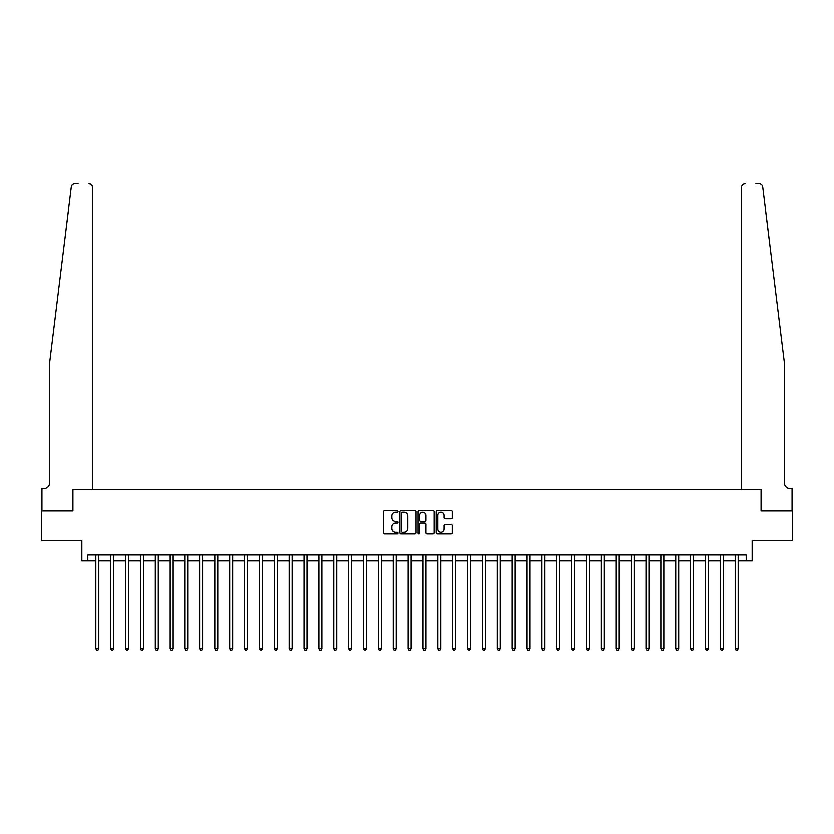 <?xml version="1.0" encoding="UTF-8"?>
<svg xmlns="http://www.w3.org/2000/svg" width="834" height="834" viewBox="0 0 834 834"><rect width="100%" height="100%" fill="white"/><g stroke="black" fill="none" stroke-linecap="round" stroke-linejoin="round"><path stroke-width="1.25" d="M397.964 511.419A0.813 0.813 0 0 0 397.151 510.596L384.745 510.596A1.168 1.168 0 0 0 383.577 511.763L383.577 532.78A1.168 1.168 0 0 0 384.745 533.948L397.151 533.948A0.813 0.813 0 0 0 397.964 533.135A0.813 0.813 0 0 0 397.151 532.311L395.545 532.311A3.732 3.732 0 0 1 391.813 528.579L391.813 526.827A3.732 3.732 0 0 1 395.545 523.095L397.151 523.095A0.813 0.813 0 0 0 397.964 522.272A0.813 0.813 0 0 0 397.151 521.458L395.545 521.458A3.732 3.732 0 0 1 391.813 517.716L391.813 515.965A3.732 3.732 0 0 1 395.545 512.232L397.151 512.232A0.813 0.813 0 0 0 397.964 511.419M451.121 518.831A1.168 1.168 0 0 0 452.289 517.664L452.289 511.763A1.168 1.168 0 0 0 451.121 510.596L437.35 510.596A1.168 1.168 0 0 0 436.182 511.763L436.182 532.78A1.168 1.168 0 0 0 437.35 533.948L451.121 533.948A1.168 1.168 0 0 0 452.289 532.78L452.289 525.66A1.168 1.168 0 0 0 451.121 524.492L445.231 524.492A1.168 1.168 0 0 0 444.063 525.66L444.063 529.194A3.127 3.127 0 0 1 440.936 532.311A3.127 3.127 0 0 1 437.808 529.194L437.808 515.36A3.127 3.127 0 0 1 440.936 512.232A3.127 3.127 0 0 1 444.063 515.36L444.063 517.664A1.168 1.168 0 0 0 445.231 518.831L451.121 518.831M78.104 183.845L74.831 183.845A3.565 3.565 0 0 0 71.286 186.983C73.392 183.251 73.392 183.251 71.286 186.983L49.675 362.279L49.675 482.719A5.953 5.953 0 0 1 43.722 488.672L41.94 488.672L41.94 510.971L72.923 510.971L41.7 510.971L41.7 540.713L81.847 540.713L81.847 560.938L87.799 560.938L87.799 554.985L746.201 554.985L746.201 560.938L752.153 560.938L752.153 540.713L792.3 540.713L792.3 510.971L761.077 510.971L761.077 489.558L741.509 489.558L741.509 187.421L741.509 489.558M92.491 489.558L92.491 187.421L92.491 489.558L72.923 489.558L72.923 510.971L72.923 489.558L761.077 489.558L761.077 510.971L792.06 510.971L792.06 488.672L790.278 488.672A5.953 5.953 0 0 1 784.325 482.719A5.953 5.953 0 0 0 790.278 488.672M415.978 511.763A1.168 1.168 0 0 0 414.811 510.596L401.029 510.596A1.168 1.168 0 0 0 399.861 511.763L399.861 532.78A1.168 1.168 0 0 0 401.029 533.948L414.811 533.948A1.168 1.168 0 0 0 415.978 532.78L415.978 511.763M419.189 510.596L432.971 510.596A1.168 1.168 0 0 1 434.139 511.763L434.139 532.78A1.168 1.168 0 0 1 432.971 533.948L427.071 533.948A1.168 1.168 0 0 1 425.903 532.78L425.903 524.263A1.168 1.168 0 0 0 424.735 523.095L420.826 523.095A1.168 1.168 0 0 0 419.658 524.263L419.658 533.135A0.813 0.813 0 0 1 418.835 533.948A0.813 0.813 0 0 1 418.022 533.135L418.022 511.763A1.168 1.168 0 0 1 419.189 510.596M87.799 560.938L95.827 560.938M98.798 560.938L110.693 560.938M113.664 560.938L125.559 560.938M128.54 560.938L140.435 560.938M143.406 560.938L155.301 560.938M158.272 560.938L170.167 560.938M173.149 560.938L185.044 560.938M188.015 560.938L199.91 560.938M202.881 560.938L214.776 560.938M217.747 560.938L229.652 560.938M232.623 560.938L244.518 560.938M247.489 560.938L259.384 560.938M262.356 560.938L274.25 560.938M277.232 560.938L289.127 560.938M292.098 560.938L303.993 560.938M306.964 560.938L318.859 560.938M321.841 560.938L333.736 560.938M336.707 560.938L348.602 560.938M351.573 560.938L363.468 560.938M366.449 560.938L378.344 560.938M381.315 560.938L393.21 560.938M396.181 560.938L408.076 560.938M411.047 560.938L422.953 560.938M425.924 560.938L437.819 560.938M440.79 560.938L452.685 560.938M455.656 560.938L467.551 560.938M470.532 560.938L482.427 560.938M485.398 560.938L497.293 560.938M500.264 560.938L512.159 560.938M515.141 560.938L527.036 560.938M530.007 560.938L541.902 560.938M544.873 560.938L556.768 560.938M559.75 560.938L571.644 560.938M574.616 560.938L586.51 560.938M589.482 560.938L601.377 560.938M604.348 560.938L616.253 560.938M619.224 560.938L631.119 560.938M634.09 560.938L645.985 560.938M648.956 560.938L660.851 560.938M663.833 560.938L675.728 560.938M678.699 560.938L690.594 560.938M693.565 560.938L705.46 560.938M708.441 560.938L720.336 560.938M723.307 560.938L735.202 560.938M738.173 560.938L746.201 560.938M402.322 512.232A0.813 0.813 0 0 0 401.498 513.046L401.498 531.498A0.813 0.813 0 0 0 402.322 532.311L404.01 532.311A3.732 3.732 0 0 0 407.743 528.579L407.743 515.965A3.732 3.732 0 0 0 404.01 512.232L402.322 512.232M425.903 515.412A3.127 3.127 0 0 0 422.775 512.295A3.127 3.127 0 0 0 419.658 515.412L419.658 520.291A1.168 1.168 0 0 0 420.826 521.458L424.735 521.458A1.168 1.168 0 0 0 425.903 520.291L425.903 515.412M98.944 554.985L98.881 555.142A1.188 1.188 90.3 0 0 98.798 555.58L98.798 648.602L95.827 648.602L95.827 555.58A1.188 1.188 90.3 0 0 95.743 555.142L95.681 554.985M98.798 648.602L97.901 650.155L96.713 650.155L95.827 648.602M92.491 187.421A3.565 3.565 0 0 0 88.925 183.845C91.073 184.074 92.261 185.263 92.491 187.421M49.675 482.719A5.953 5.953 0 0 1 43.722 488.672M776.537 299.104L762.714 186.983C760.608 183.251 760.608 183.251 762.714 186.983L784.325 362.279L784.325 482.719M755.896 183.845L759.169 183.845A3.565 3.565 0 0 1 762.714 186.983M745.075 183.845A3.565 3.565 0 0 0 741.509 187.421C741.739 185.263 742.927 184.074 745.075 183.845M113.81 554.985L113.758 555.142A1.188 1.188 0 0 0 113.664 555.58L113.664 648.602L110.693 648.602L110.693 555.58A1.188 1.188 0 0 0 110.609 555.142L110.547 554.985M113.664 648.602L112.778 650.155L111.589 650.155L110.693 648.602M128.686 554.985L128.624 555.142A1.188 1.188 0 0 0 128.54 555.58L128.54 648.602L125.559 648.602L125.559 555.58A1.188 1.188 0 0 0 125.475 555.142L125.413 554.985M128.54 648.602L127.644 650.155L126.455 650.155L125.559 648.602M143.552 554.985L143.49 555.142A1.188 1.188 0 0 0 143.406 555.58L143.406 648.602L140.435 648.602L140.435 555.58A1.188 1.188 0 0 0 140.341 555.142L140.289 554.985M143.406 648.602L142.51 650.155L141.321 650.155L140.435 648.602M158.418 554.985L158.356 555.142A1.188 1.188 0 0 0 158.272 555.58L158.272 648.602L155.301 648.602L155.301 555.58A1.188 1.188 0 0 0 155.218 555.142L155.155 554.985M158.272 648.602L157.386 650.155L156.198 650.155L155.301 648.602M173.295 554.985L173.232 555.142A1.188 1.188 0 0 0 173.149 555.58L173.149 648.602L170.167 648.602L170.167 555.58A1.188 1.188 0 0 0 170.084 555.142L170.021 554.985M173.149 648.602L172.252 650.155L171.064 650.155L170.167 648.602M188.161 554.985L188.098 555.142A1.188 1.188 0 0 0 188.015 555.58L188.015 648.602L185.044 648.602L185.044 555.58A1.188 1.188 0 0 0 184.95 555.142L184.898 554.985M188.015 648.602L187.118 650.155L185.93 650.155L185.044 648.602M203.027 554.985L202.964 555.142A1.188 1.188 0 0 0 202.881 555.58L202.881 648.602L199.91 648.602L199.91 555.58A1.188 1.188 0 0 0 199.826 555.142L199.764 554.985M202.881 648.602L201.995 650.155L200.796 650.155L199.91 648.602M217.903 554.985L217.841 555.142A1.188 1.188 0 0 0 217.747 555.58L217.747 648.602L214.776 648.602L214.776 555.58A1.188 1.188 0 0 0 214.692 555.142L214.63 554.985M217.747 648.602L216.861 650.155L215.672 650.155L214.776 648.602M232.769 554.985L232.707 555.142A1.188 1.188 0 0 0 232.623 555.58L232.623 648.602L229.652 648.602L229.652 555.58A1.188 1.188 0 0 0 229.558 555.142L229.496 554.985M232.623 648.602L231.727 650.155L230.538 650.155L229.652 648.602M247.635 554.985L247.573 555.142A1.188 1.188 0 0 0 247.489 555.58L247.489 648.602L244.518 648.602L244.518 555.58A1.188 1.188 0 0 0 244.435 555.142L244.372 554.985M247.489 648.602L246.603 650.155L245.405 650.155L244.518 648.602M262.502 554.985L262.449 555.142A1.188 1.188 0 0 0 262.356 555.58L262.356 648.602L259.384 648.602L259.384 555.58A1.188 1.188 0 0 0 259.301 555.142L259.238 554.985M262.356 648.602L261.469 650.155L260.281 650.155L259.384 648.602M277.378 554.985L277.315 555.142A1.188 1.188 0 0 0 277.232 555.58L277.232 648.602L274.25 648.602L274.25 555.58A1.188 1.188 0 0 0 274.167 555.142L274.105 554.985M277.232 648.602L276.335 650.155L275.147 650.155L274.25 648.602M292.244 554.985L292.181 555.142A1.188 1.188 0 0 0 292.098 555.58L292.098 648.602L289.127 648.602L289.127 555.58A1.188 1.188 0 0 0 289.044 555.142L288.981 554.985M292.098 648.602L291.202 650.155L290.013 650.155L289.127 648.602M307.11 554.985L307.058 555.142A1.188 1.188 0 0 0 306.964 555.58L306.964 648.602L303.993 648.602L303.993 555.58A1.188 1.188 0 0 0 303.91 555.142L303.847 554.985M306.964 648.602L306.078 650.155L304.89 650.155L303.993 648.602M321.987 554.985L321.924 555.142A1.188 1.188 0 0 0 321.841 555.58L321.841 648.602L318.859 648.602L318.859 555.58A1.188 1.188 0 0 0 318.776 555.142L318.713 554.985M321.841 648.602L320.944 650.155L319.756 650.155L318.859 648.602M336.853 554.985L336.79 555.142A1.188 1.188 0 0 0 336.707 555.58L336.707 648.602L333.736 648.602L333.736 555.58A1.188 1.188 0 0 0 333.642 555.142L333.59 554.985M336.707 648.602L335.81 650.155L334.622 650.155L333.736 648.602M351.719 554.985L351.656 555.142A1.188 1.188 0 0 0 351.573 555.58L351.573 648.602L348.602 648.602L348.602 555.58A1.188 1.188 0 0 0 348.518 555.142L348.456 554.985M351.573 648.602L350.687 650.155L349.498 650.155L348.602 648.602M366.595 554.985L366.533 555.142A1.188 1.188 0 0 0 366.449 555.58L366.449 648.602L363.468 648.602L363.468 555.58A1.188 1.188 0 0 0 363.384 555.142L363.322 554.985M366.449 648.602L365.553 650.155L364.364 650.155L363.468 648.602M381.461 554.985L381.399 555.142A1.188 1.188 0 0 0 381.315 555.58L381.315 648.602L378.344 648.602L378.344 555.58A1.188 1.188 0 0 0 378.25 555.142L378.198 554.985M381.315 648.602L380.419 650.155L379.23 650.155L378.344 648.602M396.327 554.985L396.265 555.142A1.188 1.188 0 0 0 396.181 555.58L396.181 648.602L393.21 648.602L393.21 555.58A1.188 1.188 0 0 0 393.127 555.142L393.064 554.985M396.181 648.602L395.295 650.155L394.096 650.155L393.21 648.602M411.204 554.985L411.141 555.142A1.188 1.188 0 0 0 411.047 555.58L411.047 648.602L408.076 648.602L408.076 555.58A1.188 1.188 0 0 0 407.993 555.142L407.93 554.985M411.047 648.602L410.161 650.155L408.973 650.155L408.076 648.602M426.07 554.985L426.007 555.142A1.188 1.188 0 0 0 425.924 555.58L425.924 648.602L422.953 648.602L422.953 555.58A1.188 1.188 0 0 0 422.859 555.142L422.796 554.985M425.924 648.602L425.027 650.155L423.839 650.155L422.953 648.602M440.936 554.985L440.873 555.142A1.188 1.188 0 0 0 440.79 555.58L440.79 648.602L437.819 648.602L437.819 555.58A1.188 1.188 0 0 0 437.735 555.142L437.673 554.985M440.79 648.602L439.904 650.155L438.705 650.155L437.819 648.602M455.802 554.985L455.75 555.142A1.188 1.188 0 0 0 455.656 555.58L455.656 648.602L452.685 648.602L452.685 555.58A1.188 1.188 0 0 0 452.601 555.142L452.539 554.985M455.656 648.602L454.77 650.155L453.581 650.155L452.685 648.602M470.678 554.985L470.616 555.142A1.188 1.188 0 0 0 470.532 555.58L470.532 648.602L467.551 648.602L467.551 555.58A1.188 1.188 0 0 0 467.467 555.142L467.405 554.985M470.532 648.602L469.636 650.155L468.447 650.155L467.551 648.602M485.544 554.985L485.482 555.142A1.188 1.188 0 0 0 485.398 555.58L485.398 648.602L482.427 648.602L482.427 555.58A1.188 1.188 0 0 0 482.344 555.142L482.281 554.985M485.398 648.602L484.502 650.155L483.313 650.155L482.427 648.602M500.41 554.985L500.358 555.142A1.188 1.188 0 0 0 500.264 555.58L500.264 648.602L497.293 648.602L497.293 555.58A1.188 1.188 0 0 0 497.21 555.142L497.147 554.985M500.264 648.602L499.378 650.155L498.19 650.155L497.293 648.602M515.287 554.985L515.224 555.142A1.188 1.188 0 0 0 515.141 555.58L515.141 648.602L512.159 648.602L512.159 555.58A1.188 1.188 0 0 0 512.076 555.142L512.013 554.985M515.141 648.602L514.244 650.155L513.056 650.155L512.159 648.602M530.153 554.985L530.09 555.142A1.188 1.188 0 0 0 530.007 555.58L530.007 648.602L527.036 648.602L527.036 555.58A1.188 1.188 0 0 0 526.942 555.142L526.89 554.985M530.007 648.602L529.11 650.155L527.922 650.155L527.036 648.602M545.019 554.985L544.956 555.142A1.188 1.188 0 0 0 544.873 555.58L544.873 648.602L541.902 648.602L541.902 555.58A1.188 1.188 0 0 0 541.819 555.142L541.756 554.985M544.873 648.602L543.987 650.155L542.798 650.155L541.902 648.602M559.895 554.985L559.833 555.142A1.188 1.188 0 0 0 559.75 555.58L559.75 648.602L556.768 648.602L556.768 555.58A1.188 1.188 0 0 0 556.685 555.142L556.622 554.985M559.75 648.602L558.853 650.155L557.665 650.155L556.768 648.602M574.762 554.985L574.699 555.142A1.188 1.188 0 0 0 574.616 555.58L574.616 648.602L571.644 648.602L571.644 555.58A1.188 1.188 0 0 0 571.551 555.142L571.499 554.985M574.616 648.602L573.719 650.155L572.531 650.155L571.644 648.602M589.628 554.985L589.565 555.142A1.188 1.188 0 0 0 589.482 555.58L589.482 648.602L586.51 648.602L586.51 555.58A1.188 1.188 0 0 0 586.427 555.142L586.365 554.985M589.482 648.602L588.596 650.155L587.397 650.155L586.51 648.602M604.504 554.985L604.441 555.142A1.188 1.188 0 0 0 604.348 555.58L604.348 648.602L601.377 648.602L601.377 555.58A1.188 1.188 0 0 0 601.293 555.142L601.231 554.985M604.348 648.602L603.462 650.155L602.273 650.155L601.377 648.602M619.37 554.985L619.308 555.142A1.188 1.188 0 0 0 619.224 555.58L619.224 648.602L616.253 648.602L616.253 555.58A1.188 1.188 0 0 0 616.159 555.142L616.097 554.985M619.224 648.602L618.328 650.155L617.139 650.155L616.253 648.602M634.236 554.985L634.174 555.142A1.188 1.188 0 0 0 634.09 555.58L634.09 648.602L631.119 648.602L631.119 555.58A1.188 1.188 0 0 0 631.036 555.142L630.973 554.985M634.09 648.602L633.204 650.155L632.005 650.155L631.119 648.602M649.102 554.985L649.05 555.142A1.188 1.188 0 0 0 648.956 555.58L648.956 648.602L645.985 648.602L645.985 555.58A1.188 1.188 0 0 0 645.902 555.142L645.839 554.985M648.956 648.602L648.07 650.155L646.882 650.155L645.985 648.602M663.979 554.985L663.916 555.142A1.188 1.188 0 0 0 663.833 555.58L663.833 648.602L660.851 648.602L660.851 555.58A1.188 1.188 0 0 0 660.768 555.142L660.705 554.985M663.833 648.602L662.936 650.155L661.748 650.155L660.851 648.602M678.845 554.985L678.782 555.142A1.188 1.188 0 0 0 678.699 555.58L678.699 648.602L675.728 648.602L675.728 555.58A1.188 1.188 0 0 0 675.644 555.142L675.582 554.985M678.699 648.602L677.802 650.155L676.614 650.155L675.728 648.602M693.711 554.985L693.659 555.142A1.188 1.188 0 0 0 693.565 555.58L693.565 648.602L690.594 648.602L690.594 555.58A1.188 1.188 0 0 0 690.51 555.142L690.448 554.985M693.565 648.602L692.679 650.155L691.49 650.155L690.594 648.602M708.587 554.985L708.525 555.142A1.188 1.188 0 0 0 708.441 555.58L708.441 648.602L705.46 648.602L705.46 555.58A1.188 1.188 0 0 0 705.376 555.142L705.314 554.985M708.441 648.602L707.545 650.155L706.356 650.155L705.46 648.602M723.453 554.985L723.391 555.142A1.188 1.188 0 0 0 723.307 555.58L723.307 648.602L720.336 648.602L720.336 555.58A1.188 1.188 0 0 0 720.242 555.142L720.19 554.985M723.307 648.602L722.411 650.155L721.222 650.155L720.336 648.602M738.319 554.985L738.257 555.142A1.188 1.188 0 0 0 738.173 555.58L738.173 648.602L735.202 648.602L735.202 555.58A1.188 1.188 0 0 0 735.119 555.142L735.056 554.985M738.173 648.602L737.287 650.155L736.099 650.155L735.202 648.602"/></g></svg>
